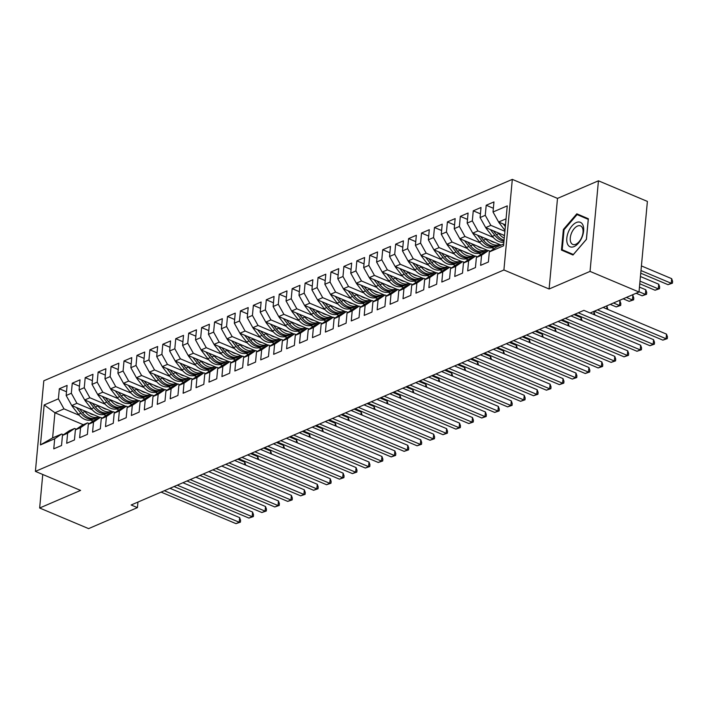 <?xml version="1.0" encoding="UTF-8"?>
<svg xmlns="http://www.w3.org/2000/svg" width="708" height="708" viewBox="0 0 708 708"><rect width="100%" height="100%" fill="white"/><g stroke="black" fill="none" stroke-linecap="round" stroke-linejoin="round"><path stroke-width="1.06" d="M512.318 179.381L43.807 380.789L35.4 471.386L503.91 269.978L512.318 179.381L557.506 198.399L549.098 289.006L590.038 271.403L598.446 180.806L557.506 198.399M598.446 180.806L647.395 201.417L638.997 292.015L590.038 271.403M83.305 424.712L54.932 412.764L44.17 404.949L40.462 444.889L54.693 438.774L53.764 448.845L61.525 445.509L62.454 435.438L67.632 433.207L66.694 443.288L74.455 439.951L75.393 429.871L80.562 427.65L79.632 437.73L87.394 434.393L88.323 424.313L93.5 422.092L92.562 432.163L100.324 428.827L101.262 418.755L106.439 416.525L105.501 426.605L113.262 423.269L114.2 413.189L119.369 410.967L118.44 421.048L126.201 417.711L127.13 407.631L132.308 405.41L131.369 415.481L139.131 412.144L140.069 402.073L145.237 399.843L144.308 409.923L152.07 406.587L152.999 396.507L158.176 394.285L157.238 404.365L164.999 401.029L165.938 390.949L171.115 388.727L170.177 398.799L177.938 395.462L178.876 385.391L184.045 383.161L183.115 393.241L190.877 389.904L191.806 379.824L196.983 377.603L196.045 387.683L203.807 384.347L204.745 374.267L209.922 372.045L208.984 382.116L216.745 378.78L217.675 368.709L222.852 366.478L221.923 376.559L229.675 373.222L230.613 363.142L235.791 360.921L234.852 371.001L242.614 367.664L243.552 357.584L248.72 355.363L247.791 365.434L255.553 362.098L256.482 352.026L261.659 349.805L260.721 359.876L268.482 356.54L269.421 346.469L274.598 344.238L273.66 354.319L281.421 350.982L282.359 340.902L287.528 338.681L286.598 348.761L294.36 345.424L295.289 335.344L300.466 333.123L299.528 343.194L307.29 339.858L308.228 329.786L313.396 327.556L312.467 337.636L320.228 334.3L321.158 324.22L326.335 321.998L325.397 332.079L333.158 328.742L334.096 318.662L339.274 316.441L338.336 326.512L346.097 323.175L347.035 313.104L352.203 310.874L351.274 320.954L359.036 317.618L359.965 307.538L365.142 305.316L364.204 315.396L371.966 312.06L372.904 301.98L378.072 299.758L377.143 309.83L384.904 306.493L385.833 296.422L391.011 294.192L390.073 304.272L397.834 300.935L398.772 290.855L403.949 288.634L403.011 298.714L410.773 295.378L411.711 285.297L416.879 283.076L415.95 293.147L423.711 289.811L424.641 279.74L429.818 277.509L428.88 287.59L436.641 284.253L437.579 274.173L442.748 271.952L441.819 282.032L449.58 278.695L450.509 268.615L455.686 266.394L454.748 276.465L462.51 273.129L463.448 263.057L468.625 260.827L467.687 270.907L475.449 267.571L476.387 257.491L481.555 255.269L480.626 265.35L488.387 262.013L489.316 251.933L503.547 245.818L507.255 205.878L493.025 211.993L493.963 201.922L486.201 205.249L485.263 215.329L480.086 217.551L481.024 207.479L473.263 210.816L472.325 220.887L467.156 223.117L468.085 213.037L460.324 216.374L459.395 226.454L454.217 228.675L455.155 218.595L447.394 221.931L446.456 232.012L441.279 234.233L442.217 224.162L434.455 227.498L433.526 237.569L428.349 239.8L429.287 229.719L421.526 233.056L420.587 243.136L415.41 245.357L416.348 235.277L408.587 238.614L407.649 248.694L402.48 250.915L403.41 240.844L395.648 244.18L394.719 254.252L389.542 256.482L390.48 246.402L382.718 249.738L381.78 259.818L376.603 262.04L377.541 251.959L369.78 255.296L368.841 265.376L363.673 267.597L364.602 257.526L356.841 260.863L355.912 270.934L350.734 273.164L351.672 263.084L343.911 266.42L342.973 276.501L337.805 278.722L338.734 268.642L330.972 271.978L330.043 282.058L324.866 284.28L325.804 274.208L318.042 277.545L317.104 287.616L311.927 289.846L312.865 279.766L305.104 283.103L304.166 293.183L298.997 295.404L299.926 285.324L292.165 288.66L291.236 298.741L286.059 300.962L286.997 290.891L279.235 294.227L278.297 304.298L273.129 306.529L274.058 296.448L266.296 299.785L265.367 309.865L260.19 312.086L261.128 302.006L253.367 305.343L252.429 315.423L247.251 317.644L248.189 307.573L240.428 310.909L239.49 320.981L234.321 323.211L235.251 313.131L227.489 316.467L226.56 326.547L221.383 328.769L222.321 318.689L214.559 322.025L213.621 332.105L208.453 334.326L209.382 324.255L201.621 327.592L200.691 337.663L195.514 339.893L196.452 329.813L188.691 333.149L187.753 343.23L182.576 345.451L183.514 335.371L175.752 338.707L174.814 348.787L169.646 351.009L170.575 340.937L162.813 344.274L161.884 354.345L156.707 356.575L157.645 346.495L149.884 349.832L148.946 359.912L143.768 362.133L144.706 352.053L136.945 355.389L136.016 365.47L130.838 367.691L131.776 357.62L124.015 360.956L123.077 371.027L117.9 373.258L118.838 363.177L111.076 366.514L110.138 376.594L104.97 378.815L105.899 368.735L98.138 372.072L97.208 382.152L92.031 384.373L92.969 374.302L85.208 377.638L84.27 387.71L79.092 389.94L80.031 379.86L72.269 383.196L71.331 393.276L66.163 395.498L67.092 385.418L59.339 388.754L66.508 391.772M44.17 404.949L58.401 398.834L59.339 388.754M100.129 417.481L71.747 405.534L76.924 403.312L92.226 409.755M105.97 415.543L103.607 414.543M66.163 395.498L71.747 405.534M71.331 393.276L76.924 403.312M40.462 444.889L52.604 437.907L61.658 434.022L63.437 434.765M54.693 438.774L61.658 434.022M113.059 411.923L84.686 399.976L89.863 397.754L105.165 404.197M118.909 409.976L116.537 408.985M79.092 389.94L84.686 399.976M84.27 387.71L89.863 397.754M62.454 435.438L69.419 430.685L74.597 428.455L76.367 429.207M67.632 433.207L74.597 428.455M125.997 406.357L97.624 394.418L102.793 392.188L118.103 398.631M131.838 404.418L129.476 403.418M92.031 384.373L97.624 394.418M97.208 382.152L102.793 392.188M75.393 429.871L82.349 425.119L87.527 422.897L89.305 423.649M80.562 427.65L87.527 422.897M138.927 400.799L110.554 388.851L115.731 386.63L131.033 393.073M144.777 398.861L142.414 397.861M104.97 378.815L110.554 388.851M110.138 376.594L115.731 386.63M88.323 424.313L95.288 419.561L100.465 417.339L102.244 418.083M93.5 422.092L100.465 417.339M151.866 395.241L123.493 383.294L128.67 381.072L143.972 387.515M157.707 393.294L155.344 392.303M117.9 373.258L123.493 383.294M123.077 371.027L128.67 381.072M101.262 418.755L108.227 414.003L113.395 411.773L115.174 412.525M106.439 416.525L113.395 411.773M164.805 389.674L136.432 377.736L141.6 375.506L156.902 381.948M170.646 387.736L168.283 386.736M130.838 367.691L136.432 377.736M136.016 365.47L141.6 375.506M114.2 413.189L121.157 408.436L126.334 406.215L128.113 406.967M119.369 410.967L126.334 406.215M177.735 384.117L149.361 372.169L154.539 369.948L169.84 376.391M183.584 382.178L181.221 381.178M143.768 362.133L149.361 372.169M148.946 359.912L154.539 369.948M127.13 407.631L134.095 402.879L139.272 400.657L141.042 401.401M132.308 405.41L139.272 400.657M190.673 378.559L162.3 366.611L167.469 364.39L182.779 370.833M196.514 376.612L194.151 375.621M156.707 356.575L162.3 366.611M161.884 354.345L167.469 364.39M140.069 402.073L147.034 397.321L152.202 395.091L153.981 395.843M145.237 399.843L152.202 395.091M203.603 372.992L175.23 361.053L180.407 358.823L195.709 365.266M209.453 371.054L207.09 370.063M169.646 351.009L175.23 361.053M174.814 348.787L180.407 358.823M152.999 396.507L159.964 391.754L165.141 389.533L166.92 390.285M158.176 394.285L165.141 389.533M216.542 367.434L188.169 355.487L193.346 353.265L208.648 359.708M222.383 365.496L220.02 364.496M182.576 345.451L188.169 355.487M187.753 343.23L193.346 353.265M165.938 390.949L172.902 386.196L178.071 383.975L179.85 384.718M171.115 388.727L178.071 383.975M229.481 361.876L201.107 349.929L206.276 347.708L221.586 354.15M235.321 359.93L232.959 358.938M195.514 339.893L201.107 349.929M200.691 337.663L206.276 347.708M178.876 385.391L185.832 380.639L191.01 378.408L192.788 379.161M184.045 383.161L191.01 378.408M242.41 356.31L214.037 344.371L219.214 342.141L234.516 348.584M248.26 354.372L245.897 353.381M208.453 334.326L214.037 344.371M213.621 332.105L219.214 342.141M191.806 379.824L198.771 375.072L203.948 372.851L205.727 373.603M196.983 377.603L203.948 372.851M255.349 350.752L226.976 338.805L232.144 336.583L247.455 343.026M261.19 348.814L258.827 347.814M221.383 328.769L226.976 338.805M226.56 326.547L232.144 336.583M204.745 374.267L211.71 369.514L216.878 367.293L218.657 368.036M209.922 372.045L216.878 367.293M268.279 345.194L239.906 333.247L245.083 331.025L260.385 337.468M274.129 343.247L271.766 342.256M234.321 323.211L239.906 333.247M239.49 320.981L245.083 331.025M217.675 368.709L224.64 363.956L229.817 361.726L231.596 362.478M222.852 366.478L229.817 361.726M281.218 339.628L252.844 327.689L258.022 325.459L273.323 331.902M287.059 337.689L284.696 336.698M247.251 317.644L252.844 327.689M252.429 315.423L258.022 325.459M230.613 363.142L237.578 358.39L242.747 356.168L244.526 356.921M235.791 360.921L242.747 356.168M294.156 334.07L265.783 322.122L270.952 319.901L286.262 326.344M299.997 332.132L297.634 331.132M260.19 312.086L265.783 322.122M265.367 309.865L270.952 319.901M243.552 357.584L250.508 352.832L255.685 350.61L257.464 351.354M248.72 355.363L255.685 350.61M307.086 328.512L278.713 316.565L283.89 314.343L299.192 320.786M312.936 326.565L310.573 325.574M273.129 306.529L278.713 316.565M278.297 304.298L283.89 314.343M256.482 352.026L263.447 347.274L268.624 345.044L270.403 345.796M261.659 349.805L268.624 345.044M320.025 322.945L291.652 311.007L296.82 308.776L312.131 315.219M325.866 321.007L323.503 320.016M286.059 300.962L291.652 311.007M291.236 298.741L296.82 308.776M269.421 346.469L276.386 341.707L281.554 339.486L283.333 340.238M274.598 344.238L281.554 339.486M332.964 317.388L304.582 305.44L309.759 303.219L325.06 309.661M338.805 315.449L336.442 314.449M298.997 295.404L304.582 305.44M304.166 293.183L309.759 303.219M282.359 340.902L289.315 336.15L294.493 333.928L296.271 334.672M287.528 338.681L294.493 333.928M345.893 311.83L317.52 299.882L322.698 297.661L337.999 304.104M351.734 309.883L349.371 308.892M311.927 289.846L317.52 299.882M317.104 287.616L322.698 297.661M295.289 335.344L302.254 330.592L307.422 328.362L309.201 329.114M300.466 333.123L307.422 328.362M358.832 306.263L330.459 294.324L335.627 292.094L350.938 298.537M364.673 304.325L362.31 303.334M324.866 284.28L330.459 294.324M330.043 282.058L335.627 292.094M308.228 329.786L315.184 325.025L320.361 322.804L322.14 323.556M313.396 327.556L320.361 322.804M371.762 300.705L343.389 288.758L348.566 286.536L363.868 292.979M377.612 298.767L375.249 297.767M337.805 278.722L343.389 288.758M342.973 276.501L348.566 286.536M321.158 324.22L328.123 319.467L333.3 317.246L335.079 317.989M326.335 321.998L333.3 317.246M384.701 295.147L356.328 283.2L361.496 280.979L376.806 287.421M390.542 293.201L388.179 292.209M350.734 273.164L356.328 283.2M355.912 270.934L361.496 280.979M334.096 318.662L341.061 313.909L346.23 311.679L348.009 312.432M339.274 316.441L346.23 311.679M397.639 289.59L369.257 277.642L374.435 275.412L389.736 281.855M403.48 287.643L401.117 286.651M363.673 267.597L369.257 277.642M368.841 265.376L374.435 275.412M347.035 313.104L353.991 308.343L359.168 306.121L360.947 306.874M352.203 310.874L359.168 306.121M410.569 284.023L382.196 272.076L387.373 269.854L402.675 276.297M416.419 282.085L414.047 281.085M376.603 262.04L382.196 272.076M381.78 259.818L387.373 269.854M359.965 307.538L366.93 302.785L372.107 300.564L373.877 301.307M365.142 305.316L372.107 300.564M423.508 278.465L395.135 266.518L400.303 264.296L415.614 270.739M429.349 276.518L426.986 275.527M389.542 256.482L395.135 266.518M394.719 254.252L400.303 264.296M372.904 301.98L379.86 297.227L385.037 294.997L386.816 295.749M378.072 299.758L385.037 294.997M436.438 272.907L408.065 260.96L413.242 258.73L428.544 265.173M442.288 270.96L439.925 269.969M402.48 250.915L408.065 260.96M407.649 248.694L413.242 258.73M385.833 296.422L392.798 291.661L397.976 289.439L399.755 290.191M391.011 294.192L397.976 289.439M449.376 267.341L421.003 255.393L426.181 253.172L441.482 259.615M455.217 265.403L452.854 264.403M415.41 245.357L421.003 255.393M420.587 243.136L426.181 253.172M398.772 290.855L405.737 286.103L410.906 283.881L412.684 284.625M403.949 288.634L410.906 283.881M462.315 261.783L433.933 249.836L439.11 247.614L454.412 254.057M468.156 259.836L465.793 258.845M428.349 239.8L433.933 249.836M433.526 237.569L439.11 247.614M411.711 285.297L418.667 280.545L423.844 278.315L425.623 279.067M416.879 283.076L423.844 278.315M475.245 256.225L446.872 244.278L452.049 242.048L467.351 248.49M481.095 254.278L478.732 253.287M441.279 234.233L446.872 244.278M446.456 232.012L452.049 242.048M424.641 279.74L431.606 274.978L436.783 272.757L438.553 273.509M429.818 277.509L436.783 272.757M488.184 250.659L459.811 238.711L464.979 236.49L480.29 242.933M494.025 248.72L491.662 247.72M454.217 228.675L459.811 238.711M459.395 226.454L464.979 236.49M437.579 274.173L444.544 269.421L449.713 267.199L451.492 267.943M442.748 271.952L449.713 267.199M501.114 245.101L472.74 233.153L477.918 230.932L493.219 237.375M467.156 223.117L472.74 233.153M472.325 220.887L477.918 230.932M450.509 268.615L457.474 263.863L462.651 261.633L464.43 262.385M455.686 266.394L462.651 261.633M504.503 235.516L485.679 227.595L490.856 225.365L504.892 231.277M480.086 217.551L485.679 227.595M485.263 215.329L490.856 225.365M463.448 263.057L470.413 258.296L475.581 256.075L477.36 256.827M468.625 260.827L475.581 256.075M505.485 224.923L498.618 222.029L506.052 218.834M493.025 211.993L498.618 222.029M476.387 257.491L483.343 252.738L488.52 250.517L490.299 251.26M481.555 255.269L488.52 250.517M42.754 474.484L39.648 508.008L88.597 528.619L137.432 507.627L137.945 502.069M638.997 292.015L590.162 313.007L583.888 310.361L131.157 504.99L137.432 507.627M549.098 289.006L503.91 269.978M39.648 508.008L80.588 490.414L35.4 471.386M79.296 415.313L63.994 408.87L54.932 412.764L52.604 437.907M93.031 421.101L90.668 420.101M489.316 251.933L496.281 247.181L503.715 243.986M58.401 398.834L63.994 408.87M561.471 250.083L572.993 255.022L586.436 239.357L588.348 218.745L576.816 213.816L563.382 229.481L561.471 250.083L573.02 254.986M486.201 205.249L493.37 208.276M473.263 210.816L480.431 213.834M460.324 216.374L467.501 219.392M447.394 221.931L454.563 224.958M434.455 227.498L441.624 230.516M421.526 233.056L428.694 236.074M408.587 238.614L415.755 241.64M395.648 244.18L402.825 247.198M382.718 249.738L389.887 252.756M369.78 255.296L376.948 258.323M356.841 260.863L364.018 263.88M343.911 266.42L351.079 269.438M330.972 271.978L338.15 275.005M318.042 277.545L325.211 280.563M305.104 283.103L312.272 286.12M292.165 288.66L299.342 291.687M279.235 294.227L286.404 297.245M266.296 299.785L273.474 302.803M253.367 305.343L260.535 308.369M240.428 310.909L247.596 313.927M227.489 316.467L234.667 319.485M214.559 322.025L221.728 325.052M201.621 327.592L208.798 330.609M188.691 333.149L195.859 336.167M175.752 338.707L182.921 341.725M162.813 344.274L169.991 347.292M149.884 349.832L157.052 352.849M136.945 355.389L144.113 358.407M124.015 360.956L131.184 363.974M111.076 366.514L118.245 369.532M98.138 372.072L105.315 375.09M85.208 377.638L92.376 380.656M72.269 383.196L79.438 386.214M583.374 216.621L582.985 217.082M568.117 252.26L568.055 252.862M588.286 219.347L577.073 214.586L588.242 219.365L586.392 239.331L573.365 254.508L562.196 249.729L564.055 229.764L563.382 229.481M597.472 309.865L666.086 338.751L662.847 340.141L594.242 311.255M603.119 307.44L666.511 334.132L666.086 338.751L667.281 338.636L662.847 340.141M666.511 334.132L667.458 336.787L667.281 338.636M498.671 222.055A5.407 3.912 66.7 0 0 499.37 223.153L504.981 230.374M640.74 273.2L667.998 284.669L671.228 283.28L671.662 278.66L641.413 265.925M503.317 224.011L505.326 226.604M671.662 278.66L672.6 281.324L672.432 283.173L671.228 283.28L640.988 270.544M672.432 283.173L667.998 284.669M578.259 312.786L653.148 344.309L649.917 345.699L575.029 314.175M590.18 312.998L653.581 339.69L653.148 344.309L654.351 344.203L649.917 345.699M653.581 339.69L654.519 342.353L654.351 344.203M565.329 318.343L640.218 349.876L636.979 351.265L562.09 319.733M570.967 315.918L640.643 345.247L640.218 349.876L641.413 349.761L636.979 351.265M640.643 345.247L641.581 347.911L641.413 349.761M485.732 227.613A5.407 3.912 66.7 0 0 486.431 228.711L492.387 236.366A15.611 11.301 66.7 0 0 503.875 242.278M498.335 232.923L498.848 233.587A15.611 11.301 66.7 0 0 504.255 238.224M503.078 234.923A12.956 9.381 66.7 0 0 504.477 235.808M490.379 229.578L494.839 235.313A15.611 11.301 66.7 0 0 503.981 241.18M639.758 283.784L655.059 290.236L658.298 288.837L658.723 284.218L640.43 276.518M504.069 240.198A15.611 11.301 -113.3 0 1 496.397 234.64L493.458 230.87M658.723 284.218L659.661 286.882L659.493 288.731L658.298 288.837L640.005 281.138M659.493 288.731L655.059 290.236M472.794 233.18A5.407 3.912 66.7 0 0 473.502 234.268L479.449 241.924A15.611 11.301 66.7 0 0 493.299 247.216L495.75 246.163A15.611 11.301 66.7 0 0 496.512 245.782M485.396 238.481L485.918 239.145A15.611 11.301 66.7 0 0 499.653 244.481L497.308 245.49A15.611 11.301 -113.3 0 1 483.458 240.207L480.528 236.428M490.148 240.481A12.956 9.381 66.7 0 0 494.936 242.499M477.449 235.136L481.909 240.87A15.611 11.301 66.7 0 0 495.75 246.163M636.103 293.254L642.129 295.794L645.36 294.404L645.785 289.776L639.448 287.112M645.785 289.776L646.731 292.439L646.554 294.289L645.36 294.404L639.023 291.731M646.554 294.289L642.129 295.794M567.382 243.685A13.266 7.31 -67.2 0 0 578.454 243.154A13.266 7.31 -67.2 0 0 583.056 225.409A13.266 7.31 -67.2 0 0 571.984 225.949A13.266 7.31 -67.2 0 0 567.382 243.685M570.719 242.074A10.045 5.54 -67.2 0 0 572.754 244.41A10.045 5.54 -67.2 0 0 580.56 239.64A10.045 5.54 -67.2 0 0 582.587 228.233A10.045 5.54 -67.2 0 0 580.542 225.896A10.045 5.54 -67.2 0 0 572.737 230.666A10.045 5.54 -67.2 0 0 570.719 242.074M564.055 229.764L577.073 214.586M552.39 323.901L627.279 355.434L624.049 356.823L549.16 325.291M558.037 321.476L627.704 350.814L627.279 355.434L628.474 355.319L624.049 356.823M627.704 350.814L628.651 353.469L628.474 355.319M539.452 329.468L614.34 360.991L611.11 362.381L536.221 330.857M545.098 327.034L614.774 356.372L614.34 360.991L615.544 360.885L611.11 362.381M614.774 356.372L615.712 359.036L615.544 360.885M459.864 238.738A5.407 3.912 66.7 0 0 460.563 239.835L466.51 247.49A15.611 11.301 66.7 0 0 480.36 252.774L482.821 251.721A15.611 11.301 66.7 0 0 483.573 251.349M472.466 244.048L472.979 244.711A15.611 11.301 66.7 0 0 486.715 250.039L484.369 251.048A15.611 11.301 -113.3 0 1 470.528 245.764L467.59 241.994M477.21 246.039A12.956 9.381 66.7 0 0 481.998 248.057M464.51 240.693L468.97 246.428A15.611 11.301 66.7 0 0 482.821 251.721M623.173 298.82L629.191 301.351L632.421 299.962L632.855 295.342L632.049 294.997M632.855 295.342L633.793 298.006L633.625 299.856L632.421 299.962L626.403 297.431M633.625 299.856L629.191 301.351M446.925 244.295A5.407 3.912 66.7 0 0 447.624 245.393L453.58 253.048A15.611 11.301 66.7 0 0 467.422 258.34L469.882 257.278A15.611 11.301 66.7 0 0 470.643 256.907M459.527 249.605L460.05 250.269A15.611 11.301 66.7 0 0 473.776 255.606L471.44 256.615A15.611 11.301 -113.3 0 1 457.589 251.322L454.651 247.552M464.271 251.606A12.956 9.381 66.7 0 0 469.068 253.623M451.58 246.251L456.04 251.995A15.611 11.301 66.7 0 0 469.882 257.278M610.234 304.378L616.252 306.918L619.491 305.52L619.916 300.9L619.111 300.564M619.916 300.9L620.863 303.564L620.686 305.413L619.491 305.52L613.464 302.989M620.686 305.413L616.252 306.918M526.522 335.026L601.411 366.558L598.172 367.948L523.283 336.415M532.168 332.601L601.835 361.93L601.411 366.558L602.605 366.443L598.172 367.948M601.835 361.93L602.782 364.593L602.605 366.443M433.995 249.862A5.407 3.912 66.7 0 0 434.694 250.951L440.642 258.606A15.611 11.301 66.7 0 0 454.492 263.898L456.952 262.836A15.611 11.301 66.7 0 0 457.704 262.464M446.598 255.163L447.111 255.827A15.611 11.301 66.7 0 0 460.846 261.163L458.501 262.172A15.611 11.301 -113.3 0 1 444.651 256.889L441.721 253.11M451.341 257.163A12.956 9.381 66.7 0 0 456.129 259.181M438.641 251.818L443.102 257.553A15.611 11.301 66.7 0 0 456.952 262.836M606.747 308.971L606.986 306.458L606.181 306.121M606.986 306.458L607.898 309.449M513.583 340.583L588.472 372.116L585.242 373.505L510.353 341.973M519.23 338.159L588.906 367.496L588.472 372.116L589.675 372.001L585.242 373.505M588.906 367.496L589.844 370.151L589.675 372.001M421.056 255.42A5.407 3.912 66.7 0 0 421.756 256.517L427.712 264.173A15.611 11.301 66.7 0 0 441.553 269.456L444.013 268.403A15.611 11.301 66.7 0 0 444.774 268.031M433.659 260.721L434.172 261.394A15.611 11.301 66.7 0 0 447.907 266.721L445.562 267.73A15.611 11.301 -113.3 0 1 431.721 262.447L428.783 258.677M438.402 262.721A12.956 9.381 66.7 0 0 443.199 264.739M425.703 257.376L430.163 263.111A15.611 11.301 66.7 0 0 444.013 268.403M593.817 314.529L594.047 312.024L593.242 311.679M594.047 312.024L594.959 315.007M500.653 346.15L575.542 377.674L572.303 379.063L497.414 347.539M506.291 343.716L575.967 373.054L575.542 377.674L576.737 377.568L572.303 379.063M575.967 373.054L576.905 375.718L576.737 377.568M408.118 260.978A5.407 3.912 66.7 0 0 408.826 262.075L414.773 269.73A15.611 11.301 66.7 0 0 428.623 275.023L431.075 273.961A15.611 11.301 66.7 0 0 431.836 273.589M420.72 266.288L421.242 266.951A15.611 11.301 66.7 0 0 434.978 272.288L432.632 273.297A15.611 11.301 -113.3 0 1 418.782 268.005L415.853 264.234M425.464 268.288A12.956 9.381 66.7 0 0 430.26 270.306M412.773 262.934L417.233 268.677A15.611 11.301 66.7 0 0 431.075 273.961M580.879 320.087L581.109 317.582L574.029 314.6M581.109 317.582L582.02 320.574M487.715 351.708L562.603 383.24L559.373 384.63L484.484 353.097M493.361 349.283L563.028 378.612L562.603 383.24L563.798 383.125L559.373 384.63M563.028 378.612L563.975 381.276L563.798 383.125M395.188 266.544A5.407 3.912 66.7 0 0 395.887 267.633L401.834 275.288A15.611 11.301 66.7 0 0 415.685 280.58L418.145 279.518A15.611 11.301 66.7 0 0 418.897 279.147M407.79 271.845L408.304 272.509A15.611 11.301 66.7 0 0 422.039 277.846L419.694 278.855A15.611 11.301 -113.3 0 1 405.843 273.571L402.914 269.792M412.534 273.846A12.956 9.381 66.7 0 0 417.322 275.863M399.834 268.5L404.295 274.235A15.611 11.301 66.7 0 0 418.145 279.518M567.949 325.653L568.179 323.14L561.099 320.158M568.179 323.14L569.09 326.131M474.776 357.266L549.665 388.798L546.434 390.188L471.546 358.655M480.422 354.841L550.098 384.179L549.665 388.798L550.868 388.683L546.434 390.188M550.098 384.179L551.036 386.834L550.868 388.683M382.249 272.102A5.407 3.912 66.7 0 0 382.948 273.2L388.904 280.855A15.611 11.301 66.7 0 0 402.746 286.138L405.206 285.085A15.611 11.301 66.7 0 0 405.967 284.713M394.852 277.403L395.374 278.076A15.611 11.301 66.7 0 0 409.1 283.404L406.755 284.412A15.611 11.301 -113.3 0 1 392.913 279.129L389.975 275.359M399.595 279.403A12.956 9.381 66.7 0 0 404.392 281.421M386.904 274.058L391.356 279.793A15.611 11.301 66.7 0 0 405.206 285.085M555.01 331.211L555.24 328.707L548.16 325.724M555.24 328.707L556.152 331.689M461.846 362.832L536.735 394.356L533.496 395.745L458.607 364.222M467.492 360.399L537.16 389.736L536.735 394.356L537.93 394.25L533.496 395.745M537.16 389.736L538.098 392.4L537.93 394.25M369.319 277.66A5.407 3.912 66.7 0 0 370.019 278.757L375.966 286.413A15.611 11.301 66.7 0 0 389.816 291.705L392.267 290.643A15.611 11.301 66.7 0 0 393.029 290.271M381.922 282.97L382.435 283.634A15.611 11.301 66.7 0 0 396.17 288.97L393.825 289.979A15.611 11.301 -113.3 0 1 379.975 284.687L377.045 280.917M386.665 284.961A12.956 9.381 66.7 0 0 391.453 286.988M373.966 279.616L378.426 285.359A15.611 11.301 66.7 0 0 392.267 290.643M542.071 336.769L542.31 334.264L535.221 331.282M542.31 334.264L543.222 337.256M448.907 368.39L523.796 399.923L520.566 401.312L445.677 369.78M454.554 365.965L524.23 395.294L523.796 399.923L524.991 399.808L520.566 401.312M524.23 395.294L525.168 397.958L524.991 399.808M356.381 283.227A5.407 3.912 66.7 0 0 357.08 284.315L363.036 291.97A15.611 11.301 66.7 0 0 376.877 297.263L379.338 296.201A15.611 11.301 66.7 0 0 380.099 295.829M368.983 288.528L369.496 289.191A15.611 11.301 66.7 0 0 383.232 294.528L380.886 295.537A15.611 11.301 -113.3 0 1 367.045 290.253L364.107 286.474M373.727 290.528A12.956 9.381 66.7 0 0 378.523 292.546M361.027 285.182L365.487 290.917A15.611 11.301 66.7 0 0 379.338 296.201M529.141 342.327L529.372 339.822L522.292 336.84M529.372 339.822L530.283 342.814M435.978 373.948L510.857 405.48L507.627 406.87L432.738 375.337M441.615 371.523L511.291 400.861L510.857 405.48L512.061 405.365L507.627 406.87M511.291 400.861L512.229 403.516L512.061 405.365M343.442 288.784A5.407 3.912 66.7 0 0 344.15 289.882L350.097 297.537A15.611 11.301 66.7 0 0 363.947 302.82L366.399 301.767A15.611 11.301 66.7 0 0 367.16 301.396M356.044 294.086L356.566 294.758A15.611 11.301 66.7 0 0 370.302 300.086L367.956 301.095A15.611 11.301 -113.3 0 1 354.106 295.811L351.177 292.041M360.788 296.086A12.956 9.381 66.7 0 0 365.585 298.103M348.097 290.74L352.557 296.475A15.611 11.301 66.7 0 0 366.399 301.767M516.203 347.894L516.433 345.389L509.353 342.406M516.433 345.389L517.344 348.371M423.039 379.515L497.928 411.038L494.688 412.428L419.809 380.904M428.685 377.081L498.352 406.419L497.928 411.038L499.122 410.932L494.688 412.428M498.352 406.419L499.299 409.082L499.122 410.932M330.512 294.342A5.407 3.912 66.7 0 0 331.211 295.44L337.158 303.095A15.611 11.301 66.7 0 0 351.009 308.378L353.469 307.325A15.611 11.301 66.7 0 0 354.221 306.953M343.115 299.652L343.628 300.316A15.611 11.301 66.7 0 0 357.363 305.652L355.018 306.661A15.611 11.301 -113.3 0 1 341.168 301.369L338.238 297.599M347.858 301.643A12.956 9.381 66.7 0 0 352.646 303.661M335.158 296.298L339.619 302.042A15.611 11.301 66.7 0 0 353.469 307.325M503.273 353.451L503.503 350.947L496.423 347.964M503.503 350.947L504.415 353.938M410.1 385.072L484.989 416.596L481.759 417.994L406.87 386.462M415.746 382.647L485.423 411.976L484.989 416.596L486.192 416.49L481.759 417.994M485.423 411.976L486.361 414.64L486.192 416.49M317.573 299.909A5.407 3.912 66.7 0 0 318.273 300.997L324.229 308.653A15.611 11.301 66.7 0 0 338.07 313.945L340.53 312.883A15.611 11.301 66.7 0 0 341.291 312.511M330.176 305.21L330.698 305.874A15.611 11.301 66.7 0 0 344.424 311.21L342.079 312.219A15.611 11.301 -113.3 0 1 328.238 306.936L325.299 303.157M334.919 307.21A12.956 9.381 66.7 0 0 339.716 309.228M322.228 301.865L326.68 307.599A15.611 11.301 66.7 0 0 340.53 312.883M490.334 359.009L490.564 356.505L483.484 353.522M490.564 356.505L491.476 359.496M397.17 390.63L472.059 422.163L468.82 423.552L393.931 392.02M402.817 388.205L472.484 417.543L472.059 422.163L473.254 422.048L468.82 423.552M472.484 417.543L473.422 420.198L473.254 422.048M304.644 305.467A5.407 3.912 66.7 0 0 305.343 306.564L311.29 314.219A15.611 11.301 66.7 0 0 325.14 319.503L327.592 318.45A15.611 11.301 66.7 0 0 328.353 318.078M317.246 310.768L317.759 311.44A15.611 11.301 66.7 0 0 331.494 316.768L329.149 317.777A15.611 11.301 -113.3 0 1 315.299 312.494L312.37 308.723M321.99 312.768A12.956 9.381 66.7 0 0 326.777 314.786M309.29 307.422L313.75 313.157A15.611 11.301 66.7 0 0 327.592 318.45M477.396 364.576L477.635 362.071L470.546 359.089M477.635 362.071L478.537 365.054M384.232 396.197L459.12 427.721L455.89 429.11L381.001 397.586M389.878 393.763L459.554 423.101L459.12 427.721L460.315 427.614L455.89 429.11M459.554 423.101L460.492 425.765L460.315 427.614M291.705 311.024A5.407 3.912 66.7 0 0 292.404 312.122L298.36 319.777A15.611 11.301 66.7 0 0 312.201 325.06L314.662 324.007A15.611 11.301 66.7 0 0 315.423 323.636M304.307 316.334L304.821 316.998A15.611 11.301 66.7 0 0 318.556 322.335L316.211 323.344A15.611 11.301 -113.3 0 1 302.369 318.051L299.431 314.281M309.051 318.326A12.956 9.381 66.7 0 0 313.848 320.343M296.351 312.98L300.811 318.724A15.611 11.301 66.7 0 0 314.662 324.007M464.466 370.134L464.696 367.629L457.616 364.647M464.696 367.629L465.607 370.62M371.302 401.755L446.182 433.278L442.951 434.677L368.063 403.144M376.939 399.33L446.615 428.659L446.182 433.278L447.385 433.172L442.951 434.677M446.615 428.659L447.553 431.322L447.385 433.172M278.766 316.591A5.407 3.912 66.7 0 0 279.465 317.68L285.421 325.335A15.611 11.301 66.7 0 0 299.263 330.627L301.723 329.565A15.611 11.301 66.7 0 0 302.484 329.193M291.369 321.892L291.891 322.556A15.611 11.301 66.7 0 0 305.626 327.892L303.281 328.901A15.611 11.301 -113.3 0 1 289.43 323.618L286.501 319.839M296.112 323.892A12.956 9.381 66.7 0 0 300.909 325.91M283.421 318.547L287.882 324.282A15.611 11.301 66.7 0 0 301.723 329.565M451.527 375.691L451.757 373.187L444.677 370.204M451.757 373.187L452.669 376.178M358.363 407.312L433.252 438.845L430.013 440.234L355.133 408.702M364.009 404.887L433.677 434.216L433.252 438.845L434.446 438.73L430.013 440.234M433.677 434.216L434.624 436.88L434.446 438.73M265.836 322.149A5.407 3.912 66.7 0 0 266.535 323.246L272.483 330.901A15.611 11.301 66.7 0 0 286.333 336.185L288.793 335.132A15.611 11.301 66.7 0 0 289.545 334.751M278.439 327.45L278.952 328.123A15.611 11.301 66.7 0 0 292.687 333.45L290.342 334.459A15.611 11.301 -113.3 0 1 276.492 329.176L273.562 325.406M283.182 329.45A12.956 9.381 66.7 0 0 287.97 331.468M270.483 324.105L274.943 329.839A15.611 11.301 66.7 0 0 288.793 335.132M438.588 381.258L438.827 378.753L431.738 375.771M438.827 378.753L439.739 381.736M345.424 412.879L420.313 444.403L417.083 445.792L342.194 414.269M351.071 410.445L420.747 439.783L420.313 444.403L421.517 444.297L417.083 445.792M420.747 439.783L421.685 442.447L421.517 444.297M252.898 327.707A5.407 3.912 66.7 0 0 253.597 328.804L259.553 336.459A15.611 11.301 66.7 0 0 273.394 341.743L275.854 340.69A15.611 11.301 66.7 0 0 276.616 340.318M265.5 333.017L266.013 333.68A15.611 11.301 66.7 0 0 279.749 339.017L277.403 340.026A15.611 11.301 -113.3 0 1 263.562 334.734L260.624 330.963M270.244 335.008A12.956 9.381 66.7 0 0 275.04 337.026M257.544 329.663L262.004 335.406A15.611 11.301 66.7 0 0 275.854 340.69M425.658 386.816L425.889 384.311L418.809 381.329M425.889 384.311L426.8 387.294M332.495 418.437L407.383 449.961L404.144 451.359L329.255 419.826M338.141 416.012L407.808 445.341L407.383 449.961L408.578 449.854L404.144 451.359M407.808 445.341L408.746 448.005L408.578 449.854M239.959 333.273A5.407 3.912 66.7 0 0 240.667 334.362L246.614 342.017A15.611 11.301 66.7 0 0 260.464 347.309L262.916 346.247A15.611 11.301 66.7 0 0 263.677 345.876M252.561 338.574L253.083 339.238A15.611 11.301 66.7 0 0 266.819 344.575L264.473 345.584A15.611 11.301 -113.3 0 1 250.623 340.3L247.694 336.521M257.314 340.575A12.956 9.381 66.7 0 0 262.102 342.592M244.614 335.229L249.074 340.964A15.611 11.301 66.7 0 0 262.916 346.247M412.72 392.374L412.959 389.869L405.87 386.887M412.959 389.869L413.861 392.86M319.556 423.995L394.445 455.527L391.214 456.917L316.326 425.384M325.202 421.57L394.869 450.899L394.445 455.527L395.639 455.412L391.214 456.917M394.869 450.899L395.816 453.562L395.639 455.412M227.029 338.831A5.407 3.912 66.7 0 0 227.728 339.929L233.675 347.584A15.611 11.301 66.7 0 0 247.526 352.867L249.986 351.814A15.611 11.301 66.7 0 0 250.747 351.434M239.631 344.132L240.145 344.796A15.611 11.301 66.7 0 0 253.88 350.133L251.535 351.141A15.611 11.301 -113.3 0 1 237.693 345.858L234.755 342.079M244.375 346.132A12.956 9.381 66.7 0 0 249.172 348.15M231.675 340.787L236.136 346.522A15.611 11.301 66.7 0 0 249.986 351.814M399.79 397.94L400.02 395.436L392.94 392.453M400.02 395.436L400.932 398.418M306.617 429.552L381.506 461.085L378.276 462.474L303.387 430.951M312.263 427.128L381.939 456.465L381.506 461.085L382.709 460.979L378.276 462.474M381.939 456.465L382.878 459.129L382.709 460.979M214.09 344.389A5.407 3.912 66.7 0 0 214.79 345.486L220.746 353.142A15.611 11.301 66.7 0 0 234.587 358.425L237.047 357.372A15.611 11.301 66.7 0 0 237.808 357M226.693 349.699L227.215 350.363A15.611 11.301 66.7 0 0 240.941 355.699L238.605 356.708A15.611 11.301 -113.3 0 1 224.755 351.416L221.825 347.646M231.436 351.69A12.956 9.381 66.7 0 0 236.233 353.708M218.745 346.345L223.206 352.088A15.611 11.301 66.7 0 0 237.047 357.372M386.851 403.498L387.081 400.994L380.001 398.011M387.081 400.994L387.993 403.976M293.687 435.119L368.576 466.643L365.337 468.041L290.448 436.509M299.334 432.694L369.001 462.023L368.576 466.643L369.771 466.537L365.337 468.041M369.001 462.023L369.948 464.687L369.771 466.537M201.161 349.947A5.407 3.912 66.7 0 0 201.86 351.044L207.807 358.699A15.611 11.301 66.7 0 0 221.657 363.992L224.117 362.93A15.611 11.301 66.7 0 0 224.87 362.558M213.763 355.257L214.276 355.92A15.611 11.301 66.7 0 0 228.011 361.257L225.666 362.266A15.611 11.301 -113.3 0 1 211.816 356.982L208.887 353.204M218.507 357.257A12.956 9.381 66.7 0 0 223.294 359.275M205.807 351.911L210.267 357.646A15.611 11.301 66.7 0 0 224.117 362.93M373.913 409.056L374.151 406.551L367.063 403.569M374.151 406.551L375.063 409.543M280.749 440.677L355.637 472.209L352.407 473.599L277.518 442.066M286.395 438.252L356.071 467.581L355.637 472.209L356.841 472.094L352.407 473.599M356.071 467.581L357.009 470.245L356.841 472.094M188.222 355.513A5.407 3.912 66.7 0 0 188.921 356.611L194.877 364.266A15.611 11.301 66.7 0 0 208.718 369.549L211.179 368.496A15.611 11.301 66.7 0 0 211.94 368.116M200.824 360.815L201.338 361.478A15.611 11.301 66.7 0 0 215.073 366.815L212.727 367.824A15.611 11.301 -113.3 0 1 198.886 362.54L195.948 358.761M205.568 362.815A12.956 9.381 66.7 0 0 210.364 364.832M192.868 357.469L197.328 363.204A15.611 11.301 66.7 0 0 211.179 368.496M360.983 414.623L361.213 412.118L354.133 409.136M361.213 412.118L362.124 415.1M267.819 446.235L342.707 477.767L339.468 479.157L264.58 447.633M273.456 443.81L343.132 473.148L342.707 477.767L343.902 477.661L339.468 479.157M343.132 473.148L344.07 475.811L343.902 477.661M175.283 361.071A5.407 3.912 66.7 0 0 175.991 362.169L181.938 369.824A15.611 11.301 66.7 0 0 195.789 375.107L198.24 374.054A15.611 11.301 66.7 0 0 199.001 373.682M187.886 366.381L188.408 367.045A15.611 11.301 66.7 0 0 202.143 372.381L199.798 373.39A15.611 11.301 -113.3 0 1 185.947 368.098L183.018 364.328M192.638 368.372A12.956 9.381 66.7 0 0 197.426 370.39M179.938 363.027L184.399 368.771A15.611 11.301 66.7 0 0 198.24 374.054M348.044 420.18L348.274 417.676L341.194 414.693M348.274 417.676L349.186 420.658M254.88 451.801L329.769 483.325L326.538 484.715L251.65 453.191M260.526 449.376L330.194 478.705L329.769 483.325L330.963 483.219L326.538 484.715M330.194 478.705L331.14 481.369L330.963 483.219M162.353 366.629A5.407 3.912 66.7 0 0 163.052 367.726L169 375.382A15.611 11.301 66.7 0 0 182.85 380.674L185.31 379.612A15.611 11.301 66.7 0 0 186.062 379.24M174.956 371.939L175.469 372.603A15.611 11.301 66.7 0 0 189.204 377.939L186.859 378.948A15.611 11.301 -113.3 0 1 173.018 373.665L170.079 369.886M179.699 373.939A12.956 9.381 66.7 0 0 184.496 375.957M166.999 368.594L171.46 374.328A15.611 11.301 66.7 0 0 185.31 379.612M335.114 425.738L335.344 423.234L328.264 420.251M335.344 423.234L336.256 426.225M241.941 457.359L316.83 488.892L313.6 490.281L238.711 458.749M247.588 454.934L317.264 484.263L316.83 488.892L318.034 488.777L313.6 490.281M317.264 484.263L318.202 486.927L318.034 488.777M149.415 372.196A5.407 3.912 66.7 0 0 150.114 373.293L156.07 380.948A15.611 11.301 66.7 0 0 169.911 386.232L172.371 385.179A15.611 11.301 66.7 0 0 173.133 384.798M162.017 377.497L162.539 378.161A15.611 11.301 66.7 0 0 176.265 383.497M166.761 379.497A12.956 9.381 66.7 0 0 171.557 381.515M154.07 374.151L158.53 379.886A15.611 11.301 66.7 0 0 172.371 385.179M322.175 431.305L322.406 428.8L315.326 425.818M176.274 383.497L173.929 384.506A15.611 11.301 -113.3 0 1 160.079 379.223L157.141 375.444M322.406 428.8L323.317 431.783M229.011 462.917L303.9 494.45L300.661 495.839L225.772 464.315M234.658 460.492L304.325 489.83L303.9 494.45L305.095 494.343L300.661 495.839M304.325 489.83L305.272 492.494L305.095 494.343M136.485 377.753A5.407 3.912 66.7 0 0 137.184 378.851L143.131 386.506A15.611 11.301 66.7 0 0 156.981 391.789L159.442 390.736A15.611 11.301 66.7 0 0 160.194 390.365M149.087 383.063L149.6 383.727A15.611 11.301 66.7 0 0 163.336 389.064L160.99 390.073A15.611 11.301 -113.3 0 1 147.14 384.78L144.211 381.01M153.831 385.055A12.956 9.381 66.7 0 0 158.619 387.072M141.131 379.709L145.591 385.453A15.611 11.301 66.7 0 0 159.442 390.736M309.237 436.863L309.476 434.358L302.387 431.376M309.476 434.358L310.387 437.34M216.073 468.484L290.961 500.007L287.731 501.397L212.843 469.873M221.719 466.059L291.395 495.388L290.961 500.007L292.165 499.901L287.731 501.397M291.395 495.388L292.333 498.051L292.165 499.901M123.546 383.311A5.407 3.912 66.7 0 0 124.245 384.409L130.201 392.064A15.611 11.301 66.7 0 0 144.043 397.356L146.503 396.294A15.611 11.301 66.7 0 0 147.264 395.922M136.148 388.621L136.662 389.285A15.611 11.301 66.7 0 0 150.397 394.621L148.052 395.63A15.611 11.301 -113.3 0 1 134.21 390.338L131.272 386.568M140.892 390.621A12.956 9.381 66.7 0 0 145.689 392.639M128.192 385.276L132.653 391.011A15.611 11.301 66.7 0 0 146.503 396.294M296.307 442.42L296.537 439.916L289.457 436.933M296.537 439.916L297.449 442.907M203.143 474.041L278.032 505.574L274.793 506.963L199.904 475.431M208.78 471.616L278.456 500.945L278.032 505.574L279.226 505.459L274.793 506.963M278.456 500.945L279.394 503.609L279.226 505.459M110.607 388.878A5.407 3.912 66.7 0 0 111.315 389.975L117.263 397.631A15.611 11.301 66.7 0 0 131.113 402.914L133.564 401.861A15.611 11.301 66.7 0 0 134.325 401.48M123.21 394.179L123.732 394.843A15.611 11.301 66.7 0 0 137.467 400.179L135.122 401.188A15.611 11.301 -113.3 0 1 121.272 395.905L118.342 392.126M127.953 396.179A12.956 9.381 66.7 0 0 132.75 398.197M115.262 390.834L119.723 396.569A15.611 11.301 66.7 0 0 133.564 401.861M283.368 447.987L283.598 445.482L276.518 442.5M283.598 445.482L284.51 448.465M190.204 479.599L265.093 511.132L261.863 512.521L186.974 480.998M195.851 477.174L265.518 506.512L265.093 511.132L266.288 511.017L261.863 512.521M265.518 506.512L266.465 509.176L266.288 511.017M97.677 394.436A5.407 3.912 66.7 0 0 98.377 395.533L104.324 403.188A15.611 11.301 66.7 0 0 118.174 408.472L120.634 407.419A15.611 11.301 66.7 0 0 121.387 407.047M110.28 399.746L110.793 400.409A15.611 11.301 66.7 0 0 124.528 405.746L122.183 406.755A15.611 11.301 -113.3 0 1 108.333 401.463L105.403 397.692M115.023 401.737A12.956 9.381 66.7 0 0 119.811 403.755M102.324 396.392L106.784 402.135A15.611 11.301 66.7 0 0 120.634 407.419M270.438 453.545L270.668 451.04L263.588 448.058M270.668 451.04L271.58 454.023M177.266 485.166L252.154 516.69L248.924 518.079L174.035 486.555M182.912 482.741L252.588 512.07L252.154 516.69L253.358 516.583L248.924 518.079M252.588 512.07L253.526 514.734L253.358 516.583M84.739 399.993A5.407 3.912 66.7 0 0 85.438 401.091L91.394 408.746A15.611 11.301 66.7 0 0 105.235 414.038L107.696 412.976A15.611 11.301 66.7 0 0 108.457 412.605M97.341 405.303L97.863 405.967A15.611 11.301 66.7 0 0 111.59 411.304L109.244 412.313A15.611 11.301 -113.3 0 1 95.403 407.02L92.465 403.25M102.085 407.304A12.956 9.381 66.7 0 0 106.881 409.321M89.394 401.958L93.845 407.693A15.611 11.301 66.7 0 0 107.696 412.976M257.5 459.103L257.73 456.598L250.65 453.616M257.73 456.598L258.641 459.589M164.336 490.724L239.224 522.256L235.985 523.646L161.097 492.113M169.982 488.299L239.649 517.628L239.224 522.256L240.419 522.141L235.985 523.646M239.649 517.628L240.587 520.292L240.419 522.141M71.809 405.56A5.407 3.912 66.7 0 0 72.508 406.658L78.455 414.313A15.611 11.301 66.7 0 0 92.305 419.596L94.757 418.543A15.611 11.301 66.7 0 0 95.518 418.163M84.411 410.861L84.925 411.525A15.611 11.301 66.7 0 0 98.66 416.862L96.315 417.87A15.611 11.301 -113.3 0 1 82.464 412.587L79.535 408.808M89.155 412.861A12.956 9.381 66.7 0 0 93.943 414.879M76.455 407.516L80.916 413.251A15.611 11.301 66.7 0 0 94.757 418.543M244.561 464.669L244.8 462.165L237.711 459.182M244.8 462.165L245.711 465.147M500.308 222.746L499.37 223.153M494.839 235.313L492.387 236.366M498.848 233.587L496.397 234.64M487.378 228.303L486.431 228.711M481.909 240.87L479.449 241.924M485.918 239.145L483.458 240.207M474.44 233.87L473.502 234.268M468.97 246.428L466.51 247.49M472.979 244.711L470.528 245.764M461.501 239.428L460.563 239.835M456.04 251.995L453.58 253.048M460.05 250.269L457.589 251.322M448.571 244.986L447.624 245.393M443.102 257.553L440.642 258.606M447.111 255.827L444.651 256.889M435.632 250.552L434.694 250.951M430.163 263.111L427.712 264.173M434.172 261.394L431.721 262.447M422.694 256.11L421.756 256.517M417.233 268.677L414.773 269.73M421.242 266.951L418.782 268.005M409.764 261.668L408.826 262.075M404.295 274.235L401.834 275.288M408.304 272.509L405.843 273.571M396.825 267.235L395.887 267.633M391.356 279.793L388.904 280.855M395.374 278.076L392.913 279.129M383.895 272.792L382.948 273.2M378.426 285.359L375.966 286.413M382.435 283.634L379.975 284.687M370.957 278.35L370.019 278.757M365.487 290.917L363.036 291.97M369.496 289.191L367.045 290.253M358.018 283.917L357.08 284.315M352.557 296.475L350.097 297.537M356.566 294.758L354.106 295.811M345.088 289.475L344.15 289.882M339.619 302.042L337.158 303.095M343.628 300.316L341.168 301.369M332.149 295.032L331.211 295.44M326.68 307.599L324.229 308.653M330.698 305.874L328.238 306.936M319.219 300.599L318.273 300.997M313.75 313.157L311.29 314.219M317.759 311.44L315.299 312.494M306.281 306.157L305.343 306.564M300.811 318.724L298.36 319.777M304.821 316.998L302.369 318.051M293.342 311.715L292.404 312.122M287.882 324.282L285.421 325.335M291.891 322.556L289.43 323.618M280.412 317.281L279.465 317.68M274.943 329.839L272.483 330.901M278.952 328.123L276.492 329.176M267.474 322.839L266.535 323.246M262.004 335.406L259.553 336.459M266.013 333.68L263.562 334.734M254.544 328.397L253.597 328.804M249.074 340.964L246.614 342.017M253.083 339.238L250.623 340.3M241.605 333.964L240.667 334.362M236.136 346.522L233.675 347.584M240.145 344.796L237.693 345.858M228.666 339.521L227.728 339.929M223.206 352.088L220.746 353.142M227.215 350.363L224.755 351.416M215.736 345.079L214.79 345.486M210.267 357.646L207.807 358.699M214.276 355.92L211.816 356.982M202.798 350.646L201.86 351.044M197.328 363.204L194.877 364.266M201.338 361.478L198.886 362.54M189.868 356.204L188.921 356.611M184.399 368.771L181.938 369.824M188.408 367.045L185.947 368.098M176.929 361.761L175.991 362.169M171.46 374.328L169 375.382M175.469 372.603L173.018 373.665M163.991 367.328L163.052 367.726M158.53 379.886L156.07 380.948M162.539 378.161L160.079 379.223M151.061 372.886L150.114 373.293M145.591 385.453L143.131 386.506M149.6 383.727L147.14 384.78M138.122 378.444L137.184 378.851M132.653 391.011L130.201 392.064M136.662 389.285L134.21 390.338M125.183 384.01L124.245 384.409M119.723 396.569L117.263 397.631M123.732 394.843L121.272 395.905M112.253 389.568L111.315 389.975M106.784 402.135L104.324 403.188M110.793 400.409L108.333 401.463M99.315 395.126L98.377 395.533M93.845 407.693L91.394 408.746M97.863 405.967L95.403 407.02M86.385 400.693L85.438 401.091M80.916 413.251L78.455 414.313M84.925 411.525L82.464 412.587M73.446 406.25L72.508 406.658"/></g></svg>
